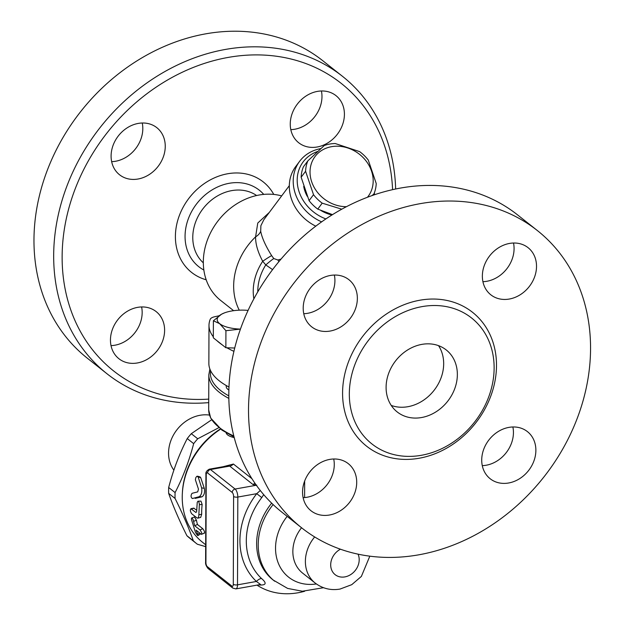 <?xml version="1.0" encoding="UTF-8"?>
<svg xmlns="http://www.w3.org/2000/svg" width="624" height="624" viewBox="0 0 624 624"><rect width="100%" height="100%" fill="white"/><g stroke="black" fill="none" stroke-linecap="round" stroke-linejoin="round"><path stroke-width="0.94" d="M421.598 417.526A39.523 32.955 -51.6 0 1 397.199 411.941A39.523 32.955 -51.6 0 1 395.889 360.5A39.523 32.955 -51.6 0 1 446.254 349.963A39.523 32.955 -51.6 0 1 454.795 388.526A39.523 32.955 -51.6 0 1 421.598 417.526M438.539 345.657A39.523 32.955 -51.6 0 1 439.046 382.489A39.523 32.955 -51.6 0 1 407.917 406.7A39.523 32.955 -51.6 0 1 391.232 405.421M482.282 465.629A30.038 25.046 128.4 0 0 513.435 432.58A30.038 25.046 128.4 0 0 512.873 426.972M482.921 281.681A30.038 25.046 128.4 0 0 486.907 281.268A30.038 25.046 128.4 0 0 513.521 243.025M303.763 313.7A30.038 25.046 128.4 0 0 334.916 280.652A30.038 25.046 128.4 0 0 334.355 275.044M303.116 497.656A30.038 25.046 128.4 0 0 307.102 497.242A30.038 25.046 128.4 0 0 333.715 458.999M282.11 512.359A189.688 158.184 -51.6 0 1 275.816 265.442A189.688 158.184 -51.6 0 1 517.577 214.898L537.264 230.474A189.688 158.184 -51.6 0 1 578.253 415.6A189.688 158.184 -51.6 0 1 418.922 554.791A189.688 158.184 -51.6 0 1 301.813 527.959A189.688 158.184 -51.6 0 1 295.519 281.042A189.688 158.184 -51.6 0 1 537.28 230.49M421.465 455.278A80.301 66.963 -51.6 0 1 371.888 443.914A80.301 66.963 -51.6 0 1 369.221 339.386A80.301 66.963 -51.6 0 1 471.572 317.99A80.301 66.963 -51.6 0 1 488.92 396.349A80.301 66.963 -51.6 0 1 421.465 455.278M329.542 515.003A30.038 25.046 -51.6 0 1 310.994 510.752A30.038 25.046 -51.6 0 1 309.995 471.658A30.038 25.046 -51.6 0 1 348.278 463.655A30.038 25.046 -51.6 0 1 354.767 492.96A30.038 25.046 -51.6 0 1 329.542 515.003M303.202 308.092A30.038 25.046 -51.6 0 1 319.636 279.653A30.038 25.046 -51.6 0 1 348.917 279.708A30.038 25.046 -51.6 0 1 349.916 318.802A30.038 25.046 -51.6 0 1 311.641 326.804A30.038 25.046 -51.6 0 1 303.202 308.092M509.535 243.43A30.038 25.046 -51.6 0 1 528.083 247.681A30.038 25.046 -51.6 0 1 529.082 286.775A30.038 25.046 -51.6 0 1 490.799 294.785A30.038 25.046 -51.6 0 1 484.31 265.473A30.038 25.046 -51.6 0 1 509.535 243.43M535.876 450.341A30.038 25.046 -51.6 0 1 519.441 478.787A30.038 25.046 -51.6 0 1 490.16 478.733A30.038 25.046 -51.6 0 1 489.161 439.639A30.038 25.046 -51.6 0 1 527.436 431.629A30.038 25.046 -51.6 0 1 535.876 450.341M208.736 399.11A183.37 152.911 -51.6 0 1 62.439 246.925A183.37 152.911 -51.6 0 1 228.868 57.299A183.37 152.911 -51.6 0 1 392.582 189.641M317.242 146.983A30.038 25.046 -51.6 0 1 298.693 142.74A30.038 25.046 -51.6 0 1 297.703 103.639A30.038 25.046 -51.6 0 1 335.977 95.636A30.038 25.046 -51.6 0 1 342.467 124.948A30.038 25.046 -51.6 0 1 317.242 146.983M165.251 146.367A30.038 25.046 -51.6 0 1 148.816 174.814A30.038 25.046 -51.6 0 1 119.535 174.759A30.038 25.046 -51.6 0 1 118.537 135.665A30.038 25.046 -51.6 0 1 156.811 127.663A30.038 25.046 -51.6 0 1 165.251 146.367M137.631 307.359A30.038 25.046 -51.6 0 1 156.172 311.61A30.038 25.046 -51.6 0 1 157.17 350.704A30.038 25.046 -51.6 0 1 118.888 358.706A30.038 25.046 -51.6 0 1 112.406 329.402A30.038 25.046 -51.6 0 1 137.631 307.359M203.33 262.844A42.994 35.857 -51.6 0 1 203.424 208.174A42.994 35.857 -51.6 0 1 256.62 195.523M395.639 188.978A189.688 158.184 128.4 0 0 342.42 76.268A189.688 158.184 128.4 0 0 100.667 126.836A189.688 158.184 128.4 0 0 106.977 373.745A189.688 158.184 128.4 0 0 208.72 402.62M106.977 373.745L87.274 358.153A189.688 158.184 -51.6 0 1 80.964 111.244A189.688 158.184 -51.6 0 1 322.717 60.676L342.42 76.268M111.017 345.61A30.038 25.046 128.4 0 0 114.995 345.197A30.038 25.046 128.4 0 0 141.609 306.953M111.657 161.655A30.038 25.046 128.4 0 0 142.81 128.606A30.038 25.046 128.4 0 0 142.256 122.998M290.823 129.636A30.038 25.046 128.4 0 0 294.801 129.23A30.038 25.046 128.4 0 0 321.415 90.979M228.891 390A15.811 5.983 -179.8 0 1 226.247 386.669L226.255 385.538M228.992 387.044A105.908 40.092 -179.8 0 1 208.861 363.418L208.993 325.377A105.908 40.092 -179.8 0 1 210.265 319.238A9.485 3.588 -179.8 0 1 214.796 316.719L219.094 315.767M341.765 209.18L322.195 203.159A37.151 31.847 -143.2 0 1 313.521 194.696L305.588 171.28A37.151 31.847 -143.2 0 1 307.866 160.859L303.428 166.795A37.151 31.847 36.8 0 0 301.142 177.216L309.075 200.639A37.151 31.847 36.8 0 0 317.756 209.102L332.475 214.633M367.481 197.231A33.197 28.462 36.8 0 0 366.889 162.068A33.197 28.462 36.8 0 0 331.523 146.679A33.197 28.462 36.8 0 0 310.924 179.213A33.197 28.462 36.8 0 0 346.414 206.684M307.866 160.859L324.293 145.501A37.151 31.847 -143.2 0 1 329.62 144.074A37.151 31.847 -143.2 0 1 335.252 143.543L359.611 151.609A37.151 31.847 -143.2 0 1 368.285 160.072L376.217 183.495A37.151 31.847 -143.2 0 1 373.94 193.908L372.13 195.53M317.756 209.102L322.195 203.159M372.934 195.25L373.94 193.908M309.075 200.639L313.521 194.696M301.142 177.216L305.588 171.28M331.945 214.968A33.197 28.462 -143.2 0 1 320.791 210.421M307.211 196.279A33.197 28.462 -143.2 0 1 303.685 186.404M234.234 437.588A15.811 5.983 -179.8 0 1 226.145 432.83M240.388 329.098A25.1 9.5 0.2 0 0 240.458 329.098L225.927 330.712L219.664 323.669A25.1 9.5 0.2 0 0 240.388 329.098M248.095 310.401A25.1 9.5 0.2 0 0 244.195 310.159A25.1 9.5 0.2 0 0 224.593 312.835A25.1 9.5 0.2 0 0 221.567 314.2L224.422 312.897M221.567 314.2A25.1 9.5 0.2 0 0 219.664 323.669L213.385 320.783L221.567 314.2M234.733 348.028L225.865 347.74L213.322 337.818L213.385 320.783M225.865 347.74L225.927 330.712M233.93 351.343A105.908 40.092 -179.8 0 1 226.879 347.779M213.322 336.796A105.908 40.092 -179.8 0 1 208.993 325.377M222.339 344.947A105.908 40.092 -179.8 0 1 216.856 340.61M233.61 310.682L220.646 300.425A61.651 51.41 -51.6 0 1 212.737 228.751A61.651 51.41 -51.6 0 1 281.658 195.905M269.311 212.417L257.767 223.041L255.598 236.831A12.644 9.984 172.8 0 0 260.699 231.293L260.887 225.693L263.827 219.749L289.318 185.656M239.281 310.183A61.651 51.41 -51.6 0 1 255.598 236.831C255.466 243.953 257.837 252.104 262.704 261.284A12.644 0.944 145.1 0 1 271.651 255.622C265.613 245.965 261.963 237.853 260.699 231.293M253.859 298.849A49.795 41.519 -51.6 0 1 262.704 261.284L265.777 264.927A12.644 0.952 138.8 0 1 273.78 258.539L271.651 255.622M281.026 259.093L277.867 259.99A12.644 9.703 -97.3 0 1 278.912 261.612M277.867 259.99L273.78 258.539M257.79 291.837A45.841 38.228 -51.6 0 1 265.777 264.927L272.587 269.615M315.775 226.161A42.682 36.59 -143.2 0 1 295.729 166.522L299.629 161.312A42.682 36.59 36.8 0 0 321.625 221.855M320.853 148.598A42.682 36.59 36.8 0 0 320.845 148.598A42.682 36.59 36.8 0 0 299.629 161.312M374.345 194.774A42.682 36.59 36.8 0 0 374.408 192.73M325.868 218.915A39.523 33.883 -143.2 0 1 297.437 184.4A39.523 33.883 -143.2 0 1 317.795 151.414M192.067 493.319C190.655 495.456 190.749 497.195 192.348 498.529L199.243 496.688C201.482 494.996 202.277 492.04 201.614 487.835L198.112 476.814L196.841 476.299L195.796 477.617L195.374 479.739L198.463 489.107L197.722 491.876L192.067 493.319M197.535 476.182L200.109 476.947L200.733 477.688L204.298 488.335C205 492.414 204.235 495.245 202.02 496.813L195.179 498.389M197.699 534.277L198.042 535.532L197.527 535.439L195.515 532.537L191.467 519.574L191.498 518.154L192.114 518.084L193.105 519.566L194.688 525.728L200.023 529.955C201.848 532.568 202.309 534.043 201.404 534.37L196.069 530.15L197.699 534.277L199.719 533.036M204.555 533.091L201.404 534.37M200.655 533.777L197.98 535.626M191.693 517.975L194.493 517L196.451 520.244A72.712 60.637 128.4 0 0 197.441 524.48L202.777 528.7C204.586 531.25 205.031 532.662 204.103 532.935M197.441 524.48L194.688 525.728M194.165 508.264L191.318 508.849C189.953 509.348 190.047 510.962 191.591 513.677L197.067 517.998L198.019 518.092L198.783 516.274L199.368 504.083L198.736 501.501L197.855 501.283L197.231 502.398L196.638 511.555L195.975 512.53L190.874 508.708L193.713 508.115L196.646 510.229M198.167 501.181L200.967 501.111L202.153 504.504A72.712 60.637 128.4 0 0 201.692 514.223L200.694 517.405L197.824 518.177M227.37 465.949L229.718 466.105A6.326 5.273 128.4 0 0 233.423 464.038L223.127 466.713M256.339 485.246L235.1 489.037L210.475 469.544L229.718 466.105L253.009 484.544L254.951 483.257M260.294 490.511L256.721 493.678L261.768 497.578L263.702 494.653M258.219 584.922A6.326 2.239 99.1 0 0 258.211 584.914C266.159 585.554 267.244 583.409 261.487 578.471A6.326 3.479 -46.6 0 0 256.417 581.467L260.567 584.493L235.888 588.9A6.326 2.543 -100.1 0 0 237.51 584.844A3.159 1.193 -179.8 0 1 233.29 584.275A3.159 1.271 79.9 0 1 231.91 586.115L207.285 566.623A3.159 1.271 79.9 0 1 205.928 562.614L206.232 474.825A3.159 1.193 -179.8 0 1 205.92 474.302L205.616 562.091A3.159 1.193 0.2 0 0 205.928 562.614M304.645 591.263A72.712 60.637 -51.6 0 1 298.194 592.745A72.712 60.637 -51.6 0 1 257.002 585.133M323.513 587.707L302.359 591.232L287.625 588.416L273.07 579.969A58.484 48.773 -51.6 0 1 271.666 503.162M205.678 544.768L202.675 542.396A72.712 60.637 -51.6 0 1 220.592 429.148M173.885 470.153A34.78 29 -51.6 0 1 174.853 432.705A34.78 29 -51.6 0 1 209.485 415.093M220.334 428.953A71.136 59.319 128.4 0 0 182.348 493.662M205.67 546.64L197.356 544.229A77.454 64.592 -51.6 0 1 196.778 543.777A77.454 64.592 -51.6 0 1 193.331 540.797C188.83 527.935 182.746 513.817 175.071 498.451A77.454 64.592 -51.6 0 1 175.094 492.578C182.871 477.524 189.064 461.214 193.666 443.648A77.454 64.592 -51.6 0 1 197.722 438.773L218.767 427.713M211.637 419.78L191.303 433.688A77.454 64.592 128.4 0 0 187.247 438.563C179.47 453.617 173.277 469.927 168.675 487.5A77.454 64.592 128.4 0 0 168.659 493.366C173.152 506.228 179.236 520.346 186.911 535.72A77.454 64.592 128.4 0 0 190.367 538.699L196.778 543.777M193.331 540.797L186.911 535.72M175.071 498.451L168.659 493.366M175.094 492.578L168.675 487.5M197.722 438.773L191.303 433.688M193.666 443.648L187.247 438.563M419.266 458.227A85.363 71.183 128.4 0 0 486.322 327.803A85.363 71.183 128.4 0 0 353.036 351.624A85.363 71.183 128.4 0 0 419.266 458.227M203.869 270.028A48.781 40.677 -51.6 0 1 197.145 203.198A48.781 40.677 -51.6 0 1 263.734 194.392M273.764 194.423A57.72 48.134 128.4 0 0 189.696 197.301A57.72 48.134 128.4 0 0 206.201 279.786M233.821 435.997A105.908 40.092 -179.8 0 1 208.697 409.945L208.822 374.829A105.908 40.092 0.2 0 0 228.868 398.408M228.836 395.889A104.333 39.491 -179.8 0 1 210.639 370.789M202.02 496.813L199.243 496.688M204.298 488.335L201.614 487.835M200.733 477.688L198.151 476.931M202.777 528.7L200.023 529.955M196.451 520.244L193.651 521.305M201.692 514.223L198.845 514.808M202.153 504.504L199.329 504.668M251.948 478.702L233.423 464.038M253.009 484.544L256.792 485.16M261.487 578.471A64.678 53.937 -51.6 0 1 261.768 497.578M256.721 493.678A70.192 58.531 128.4 0 0 256.417 581.467L237.51 584.844L237.814 497.055A6.326 2.543 -100.1 0 0 235.1 489.037A3.159 2.636 -51.6 0 0 232.237 492.476A3.159 1.271 79.9 0 1 233.594 496.486A3.159 1.193 0.2 0 0 237.814 497.055L256.721 493.678M206.232 474.825A3.159 1.271 79.9 0 1 207.613 472.984A3.159 2.636 -51.6 0 1 210.475 469.544A6.326 2.543 -100.1 0 0 209.336 469.17C206.684 470.597 205.546 472.306 205.92 474.302M231.91 586.115A3.159 2.636 -51.6 0 0 232.799 588.081L208.174 568.589A3.159 2.636 -51.6 0 1 207.285 566.623M207.613 472.984L232.237 492.476M233.594 496.486L233.29 584.275M304.606 497.57L304.66 481.034M316.36 583.947A46.636 38.883 -51.6 0 1 278.694 564.096A46.636 38.883 -51.6 0 1 287.173 516.368M314.668 536.944A34.78 29 -51.6 0 0 315.151 583.034L302.624 573.121A34.78 29 -51.6 0 1 301.548 527.748M274.661 581.225A58.484 48.773 -51.6 0 1 273.133 504.574M358.067 554.167A15.811 13.182 -51.6 0 1 344.893 576.896A15.811 13.182 -51.6 0 1 330.876 567.146A15.811 13.182 -51.6 0 1 340.439 549.214M301.813 527.959L282.11 512.366M234.055 436.909L221.941 430.123L210.678 418.049L208.697 409.945M209.875 369.01L208.822 374.829M227.393 465.949L209.336 469.17M208.174 568.589C206.216 566.264 205.358 564.096 205.616 562.091M232.799 588.081L235.888 588.9M315.151 583.034C322.522 588.604 330.814 590.616 340.025 589.072L351.749 584.665L361.374 576.428L369.821 556.171"/></g></svg>
